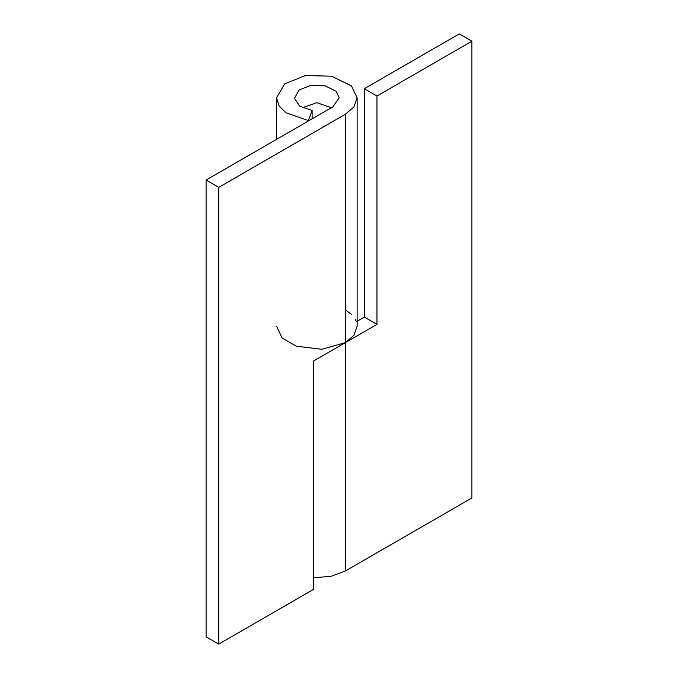 <?xml version="1.0" encoding="UTF-8"?>
<svg xmlns="http://www.w3.org/2000/svg" width="678" height="678" viewBox="0 0 678 678"><rect width="100%" height="100%" fill="white"/><g stroke="black" fill="none" stroke-linecap="round" stroke-linejoin="round"><path stroke-width="1.02" d="M357.128 97.844L357.128 326.211L353.899 335.33L345.356 342.636L313.685 360.925L313.685 589.292L218.757 644.1L218.757 187.365L345.356 114.268L353.899 106.955L357.128 97.844L351.467 85.953L331.55 76.199L305.456 75.538L284.641 83.886L276.573 97.844L279.124 105.988L285.98 112.777L308.337 120.574L312.117 110.472L299.693 106.141L294.489 98.318L298.956 90.081L310.532 85.453L325.033 85.818L336.093 91.25L339.229 97.844L332.669 106.98L206.095 180.051L218.757 187.365M218.757 644.1L206.095 636.795L206.095 180.051M308.337 121.023L308.337 120.574M312.117 118.845L312.117 110.472M364.315 317.075L376.976 324.381L376.976 96.013L364.315 88.708L364.315 317.075L357.128 321.228M376.976 324.381L345.331 342.653L321.864 349.28L296.286 346.204L282.048 337.915L276.573 326.211M345.356 309.787L351.551 314.406M355.153 319.033L356.213 321.296M376.976 96.013L471.905 41.205L459.243 33.9L364.315 88.708M471.905 41.205L471.905 497.949L345.356 571.003L331.228 576.3L313.685 577.758M345.356 571.003L345.356 114.268M302.413 107.709L316.88 102.7L331.339 107.751M276.573 139.363L276.573 97.844"/></g></svg>
